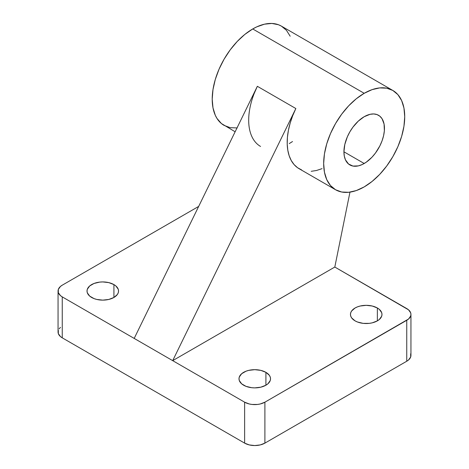 <?xml version="1.0" encoding="UTF-8"?>
<svg xmlns="http://www.w3.org/2000/svg" width="469" height="469" viewBox="0 0 469 469"><rect width="100%" height="100%" fill="white"/><g stroke="black" fill="none" stroke-linecap="round" stroke-linejoin="round"><path stroke-width="0.7" d="M364.196 116.705A28.656 16.544 -60 0 1 378.524 115.28A28.656 16.544 -60 0 1 382.915 138.249A28.656 16.544 -60 0 1 364.196 163.499L343.929 151.804L364.196 163.499A28.656 16.544 -60 0 1 349.862 164.924A28.656 16.544 -60 0 1 345.471 141.955A28.656 16.544 -60 0 1 364.196 116.705L370.076 114.313L373.746 113.949L377.047 114.594L379.861 116.212L382.065 118.751L384.07 124.062L384.363 130.751L383.583 135.699L382.065 140.817L379.861 145.9L375.452 153.058L371.946 157.244L366.178 162.245L362.209 164.537L358.31 165.891L352.934 166.061L348.531 163.992L345.471 159.865L344.316 156.142L343.929 151.804L344.803 144.505L347.347 136.831L349.862 131.83L352.934 127.146L358.31 121.108L364.196 116.705M260.559 146.451A57.318 33.094 -60 0 1 257.346 86.302L295.845 108.532A57.318 33.094 120 0 0 299.058 168.682L335.534 189.74A57.318 33.094 -60 0 1 326.752 143.813A57.318 33.094 -60 0 1 364.196 93.302L252.738 28.955A57.318 33.094 120 0 0 215.294 79.46A57.318 33.094 120 0 0 224.082 125.393L230.22 127.668L237.226 127.943M364.196 186.902A57.318 33.094 -60 0 1 335.534 189.74L341.678 192.014L348.684 192.296L356.288 190.566L364.196 186.902L372.099 181.439L379.702 174.386L386.708 166.014L392.852 156.646L397.894 146.645L401.64 136.391L403.944 126.284L404.724 116.705L403.944 108.022L401.64 100.577L397.894 94.644L392.852 90.464A57.318 33.094 -60 0 1 401.64 136.391A57.318 33.094 -60 0 1 364.196 186.902M113.926 284.595L113.926 297.463L117.344 294.514L118.241 292.808L118.54 291.032L118.241 289.256L115.884 285.973L113.926 284.595L108.814 282.625L102.781 281.928L99.704 282.103L94.023 283.464L89.673 285.973L87.322 289.256L87.017 291.032A15.764 9.099 180 0 1 96.749 282.625A15.764 9.099 180 0 1 113.926 284.595A15.764 9.099 180 0 1 118.54 291.032A15.764 9.099 180 0 1 108.814 299.439A15.764 9.099 180 0 1 91.637 297.463A15.764 9.099 180 0 1 87.017 291.032L87.322 292.808L89.673 296.086L94.023 298.595L96.749 299.439L102.781 300.131L108.814 299.439L113.926 297.463L113.926 284.595M265.911 372.345L265.911 385.213L267.869 383.835L270.226 380.552L270.525 378.776L270.226 377L269.329 375.294L265.911 372.345L260.799 370.369L254.767 369.678L248.734 370.369L246.008 371.214L241.658 373.723L239.307 377L239.002 378.776A15.764 9.099 180 0 1 248.734 370.369A15.764 9.099 180 0 1 265.911 372.345A15.764 9.099 180 0 1 270.525 378.776A15.764 9.099 180 0 1 260.799 387.183A15.764 9.099 180 0 1 243.616 385.213A15.764 9.099 180 0 1 239.002 378.776L239.307 380.552L241.658 383.835L246.008 386.345L251.689 387.705L254.767 387.881L260.799 387.183L265.911 385.213L265.911 372.345M377.363 307.992L377.363 320.866L379.327 319.483L381.678 316.206L381.983 314.429L381.678 312.653L379.327 309.376L377.363 307.992L372.251 306.023L366.219 305.331L360.186 306.023L357.466 306.861L355.074 307.992L351.656 310.947L350.759 312.653L350.46 314.429A15.764 9.099 180 0 1 360.186 306.023A15.764 9.099 180 0 1 377.363 307.992A15.764 9.099 180 0 1 381.983 314.429A15.764 9.099 180 0 1 372.251 322.836A15.764 9.099 180 0 1 355.074 320.866A15.764 9.099 180 0 1 350.46 314.429L350.759 316.206L351.656 317.912L355.074 320.866L357.466 321.998L363.147 323.358L369.296 323.358L372.251 322.836L377.363 320.866L377.363 307.992M301.637 169.925L297.569 167.726L294.092 164.584L291.267 160.545L289.15 155.702L287.79 150.144L287.21 143.977L287.421 137.323L288.412 130.312L290.176 123.083L292.668 115.773L295.845 108.532L172.692 360.643L334.807 267.049L349.962 192.138L334.807 267.049L408.534 309.833L410.674 312.817L410.944 314.429L410.674 316.042L408.534 319.026L264.897 402.179L260.248 403.973L257.563 404.442L251.97 404.442L249.279 403.973L244.63 402.179L172.692 360.643L334.807 267.049L406.752 308.579A14.328 8.272 180 0 1 410.944 314.429A14.328 8.272 180 0 1 406.752 320.28L406.752 361.23L264.897 443.129L264.897 402.179L406.752 320.28L406.752 361.23L264.897 443.129L260.248 444.923L254.767 445.55L249.279 444.923L244.63 443.129L62.248 337.832L62.248 296.883L244.63 402.179L244.63 443.129L62.248 337.832L60.466 336.578L58.326 333.594L58.326 330.364M322.068 168.647L316.534 170.482L311.217 171.314M292.533 141.538L289.215 143.614M254.169 93.548L257.346 86.302L134.193 338.413L62.248 296.883L60.466 295.628L58.326 292.644L58.326 289.414L60.466 286.436L62.248 285.181L198.668 206.419L62.248 285.181A14.328 8.272 180 0 0 58.056 291.032A14.328 8.272 180 0 0 62.248 296.883L62.248 337.832A14.328 8.272 0 0 1 58.056 331.982L58.056 291.032M59.147 328.816L60.466 327.385M410.674 353.767L410.674 356.991L408.534 359.975L406.752 361.23A14.328 8.272 0 0 0 410.944 355.379L410.944 314.429M290.182 36.224L286.436 30.297L281.394 26.117A57.318 33.094 120 0 0 252.738 28.955L364.196 93.302A57.318 33.094 -60 0 1 392.852 90.464L386.708 88.19L379.702 87.908L372.099 89.638L364.196 93.302L356.288 98.766L348.684 105.818L341.678 114.19L335.534 123.558L330.493 133.559L326.752 143.813L324.442 153.92L323.663 163.499L324.442 172.182L326.752 179.627L330.493 185.56L335.534 189.74M295.845 108.532L257.346 86.302L134.193 338.413L172.692 360.643L295.845 108.532M392.852 90.464L281.394 26.117L278.451 24.734L271.844 23.45L264.504 24.177L256.713 26.885L252.738 28.955L244.83 34.419L237.226 41.471L230.22 49.843L224.082 59.205L219.041 69.207L215.294 79.46L212.99 89.573L212.211 99.152L212.99 107.835L215.294 115.28L216.995 118.452L221.409 123.529L235.133 131.771M264.897 443.129L264.897 402.179A14.328 8.272 180 0 1 244.63 402.179L244.63 443.129A14.328 8.272 0 0 0 264.897 443.129"/></g></svg>
